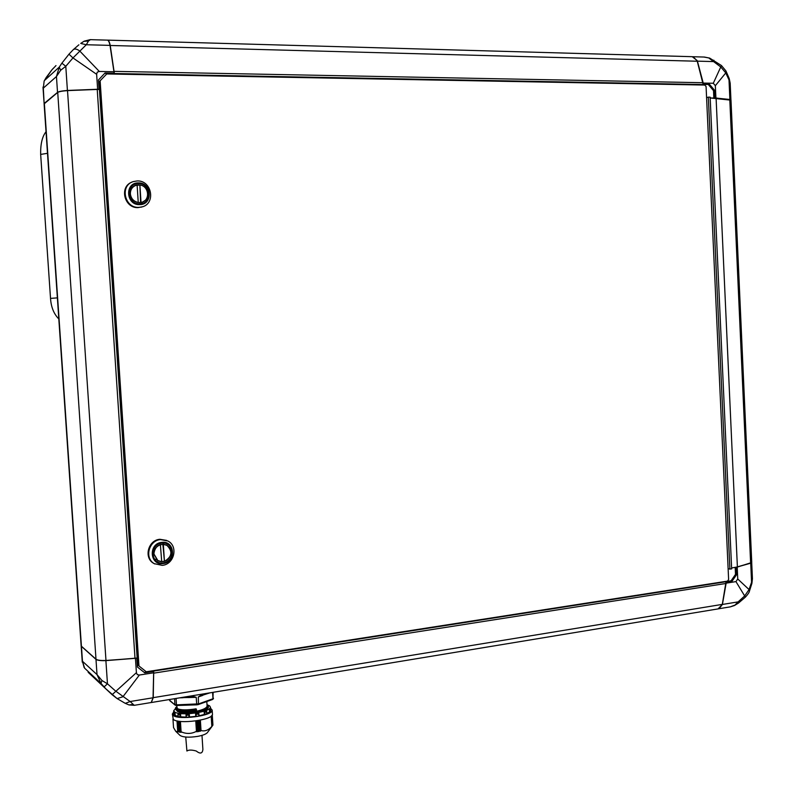 <?xml version="1.0" encoding="UTF-8"?>
<svg xmlns="http://www.w3.org/2000/svg" width="793" height="793" viewBox="0 0 793 793"><rect width="100%" height="100%" fill="white"/><g stroke="black" fill="none" stroke-linecap="round" stroke-linejoin="round"><path stroke-width="1.19" d="M84.117 667.488L82.472 661.263L84.583 668.142L101.008 683.427L97.014 674.605L101.96 680.513L101.008 683.427L105.885 688.859L117.126 698.593L112.1 694.698L136.406 672.682L137.258 674.635L139.38 675.031L122.915 696.769L117.126 698.593L125.284 703.361L130.131 701.527L134.255 705.324L129.031 704.927L132.699 704.521M93.425 677.232L92.86 676.697M151.215 702.519L153.049 697.771L130.131 701.527L115.54 691.01L107.461 683.814L105.895 660.628C100.661 660.797 97.351 660.381 95.983 659.38L81.183 646.136L82.274 662.155M128.585 704.769L124.848 703.123M104.071 686.926L107.461 683.814L101.96 680.513M139.38 675.031L153.654 672.791L153.713 671.066L153.237 697.751L151.294 702.509M153.049 697.771L153.654 672.791M136.406 672.682L135.444 658.309L105.895 660.628M44.507 103.308L57.72 92.355C58.969 91.482 62.231 90.848 67.504 90.461L97.222 89.44L67.464 90.61C62.122 91.007 58.821 91.651 57.552 92.533L44.121 103.893L81.154 645.978L96.151 659.35C97.678 660.262 100.939 660.638 105.925 660.47L135.444 658.309M136.783 658.071L105.984 660.609C101.058 660.767 97.846 660.4 96.34 659.498L96.34 659.498M136.822 658.101L137.417 667.022L144.713 672.811L153.564 671.433M137.417 667.022L144.177 672.385L153.525 671.393M144.177 672.385L144.713 672.811M725.189 581.477L153.505 671.056M751.883 583.47L751.576 582.24L749.048 589.556L744.667 595.94L735.954 581.606L737.748 578.999L749.048 589.556L749.365 591.32M745.46 597.06L744.667 595.94L738.124 601.887L722.403 604.454L719.201 608.588M752.428 578.761L751.903 583.38L749.415 591.211C749.256 592.361 747.938 594.304 745.479 597.05L738.58 602.977L738.124 601.887L734.546 605.495L730.353 606.853L734.179 605.346M750.723 563.308L751.576 582.24L752.438 578.84L751.705 562.515L737.212 567.114L732.524 567.788M738.551 602.997L734.586 605.465M737.748 578.999L737.212 567.114M735.954 581.606L726.14 583.142L722.403 604.454M751.496 562.772L736.182 567.233M718.052 608.905L722.334 604.484L726.14 583.142M726.001 581.983L722.245 604.762M726.081 582.003L732.187 581.051L736.608 574.638L736.271 567.253M725.714 581.636L731.087 580.793L735.507 574.39L735.19 567.382M735.507 574.39L736.608 574.638M731.087 580.793L732.187 581.051M55.986 65.591L51.842 69.923L44.477 80.509L59.267 67.098L60.655 70.25L56.452 76.525L59.267 67.098L61.894 63.172L65.789 66.295L72.976 57.929L68.961 54.192L73.303 49.642C74.76 48.542 76.881 48.968 79.657 50.921L99.323 71.459L97.232 72.163L96.637 74.304L72.976 57.929L86.298 44.745L110.029 45.379C109.265 41.92 108.363 40.165 107.333 40.136L90.422 39.66L88.469 41.038L86.298 44.745L80.727 43.437L83.88 41.345L88.469 41.038M73.303 49.642L78.864 44.814M80.926 43.298L83.88 41.345M61.894 63.172L68.961 54.192M53.329 68.267L51.704 70.081M44.15 81.074L43.318 88.132L44.15 81.074M44.14 103.764L43.318 88.132L56.452 76.525L57.522 92.365C58.791 91.482 62.092 90.848 67.415 90.452L65.789 66.295L60.655 70.25M713.204 60.635L713.888 60.209L713.571 61.586L720.768 66.959L721.452 65.541L725.942 70.944L725.783 72.916L715.345 85.694L713.294 83.265L720.768 66.959L725.783 72.916L729.005 79.915L729.887 99.482L730.938 100.017L730.175 83.096L729.005 79.915L729.203 78.527L730.184 83.166M721.452 65.541L709.676 58.107L703.887 57.037L692.765 56.729M693.201 56.809L697.424 61.15L713.571 61.586L709.259 58.365M107.432 40.136L107.521 40.126C108.562 40.156 109.464 41.91 110.227 45.379L114.361 73.521L703.173 84.544L697.057 60.456L692.249 56.69L107.67 40.126M114.033 71.36L703.094 82.72L703.203 84.573L702.42 84.792L113.786 73.818L114.162 73.164L105.023 72.986L98.431 80.004L99.046 89.282L97.628 89.262L96.637 74.304M57.522 92.365L44.358 103.298M67.415 90.452L97.628 89.262M114.162 73.164L110.029 45.379M99.323 71.459L114.073 71.737M713.294 83.265L703.222 83.077L703.282 84.256L709.537 84.375L703.193 84.573M697.424 61.15L703.222 83.077M697.106 60.565L703.123 82.759M97.192 89.292L99.046 89.282M113.696 74.086L113.657 73.541L104.656 73.372M713.839 97.975L713.512 90.63L714.602 90.333L709.537 84.375M713.512 90.63L708.446 84.673M730.987 100.166L711.123 98.064L714.949 97.965L714.602 90.333M714.949 97.965L729.887 99.482M715.345 85.694L715.91 97.985M135.008 658.339L97.222 89.44L99.412 89.47L137.149 657.883M737.391 567.054L716.089 98.005L730.789 99.898M714.86 97.995L716.089 98.005M153.664 673.158L726.061 583.45M725.952 581.735L153.713 671.066M725.198 581.517L725.982 581.695M731.612 567.957L737.48 566.926L750.763 563.179L751.734 562.306M710.181 97.906L711.113 97.916M131.965 182.132C118.94 186.662 124.352 208.589 138.21 207.597L142.562 206.725M728.133 568.819L731.652 568.938L710.141 97.172L708.337 97.142L729.887 569.205M706.583 97.608L708.337 97.142M137.11 185.037L136.118 185.275C132.262 186.751 130.349 189.616 130.369 193.869C131.033 198.587 133.66 201.452 138.25 202.473L137.11 185.037M147.904 193.591C146.497 186.97 142.552 184.135 136.049 185.106C132.124 186.613 130.171 189.537 130.191 193.879C131.519 200.322 135.355 203.186 141.689 202.453C145.833 201.045 147.904 198.091 147.904 193.591M139.756 185.047L135.058 185.493M137.13 180.953L133.432 181.557C119.584 185.294 124.481 208.371 138.854 207.36L141.689 206.983C156.152 204.029 151.988 180.1 137.13 180.953M166.669 540.41L159.889 539.29C148.142 540.083 143.523 557.776 153.634 563.327L154.754 563.942M160.553 539.587C148.797 540.39 144.167 558.103 154.298 563.674L162.238 565.359C174.311 564.428 178.504 546.109 167.848 540.975L160.553 539.587M171.189 551.968L169.94 548.022L166.996 545.207C159.433 543.036 155.031 545.99 153.812 554.089L157.757 560.691C165.42 563.109 169.89 560.205 171.189 551.968M168.503 546.536L166.193 544.821M160.602 544.682C156.241 546.288 154.03 549.42 153.991 554.069L157.847 560.542L161.713 561.692L160.374 544.573M100.146 80.975L138.963 665.981L146.259 671.77L727.508 581.12L728.618 579.514L706.077 86.556L704.808 85.059L106.738 73.957L99.363 81.57L106.738 73.957M99.363 81.57L138.111 665.297L138.963 665.981M164.438 561.355C172.121 556.745 172.943 551.413 166.907 545.366L163.328 544.355L164.438 561.355L162.882 544.176M166.124 544.979L163.348 544.186M155.824 559.055L158.154 560.72M158.075 560.879L160.87 561.622M161.713 561.642L164.21 561.236M142.274 202.274L144.98 200.49M140.599 202.582L141.64 202.284C150.482 200.401 149.025 185.919 139.885 184.997L140.599 202.582L142.215 202.106M139.885 184.997L141.025 202.413M174.549 698.692L174.936 704.63L176.482 704.858L176.056 698.445M182.628 697.354L193.829 696.641L196.228 697.305L196.733 704.838L198.478 704.551L198.309 696.958L200.451 695.55L210.165 692.804M212.583 692.408L212.99 698.762L213.109 692.319M176.651 705.463L177.335 708.565C180.675 710.241 186.92 710.32 196.079 708.813L196.466 709.676C186.543 711.291 179.773 711.182 176.165 709.338L175.868 707.673M196.208 710.508L196.198 710.627C189.755 711.787 184.382 712.015 180.08 711.301M206.814 701.557L207.102 705.988C206.755 708.04 203.137 709.804 196.238 711.271C187.128 712.758 180.883 712.669 177.493 711.004L177.067 710.538M207.518 732.425L207.31 732.702C205.853 734.219 202.612 735.448 197.596 736.39C189.061 737.659 183.223 737.341 180.07 735.458L179.912 735.319M198.042 720.589L198.627 731.622L197.824 720.629M196.436 720.847L197.15 731.81L198.072 731.136L198.528 731.602M197.15 731.81L196.198 720.887M179.862 731.691L179.188 721.283L179.892 732.167L181.101 732.335L181.101 731.8C186.385 734.12 191.5 733.961 196.436 731.324L196.902 731.81M179.892 732.167L179.02 721.253M180.07 735.458L175.729 731.295L179.724 732.137M175.729 731.295L173.528 727.548M208.361 707.525L207.637 708.605L208.41 707.029M207.855 705.403L208.381 706.444C208.004 708.655 204.088 710.548 196.624 712.134L185.532 713.284L180.219 712.788L176.879 710.548C177.335 715.108 210.551 710.915 207.072 705.582M207.637 708.605C203.226 711.529 195.851 713.085 185.532 713.284M175.58 708.436L176.205 709.983C179.823 711.827 186.593 711.936 196.505 710.32L196.466 709.676M175.58 708.397L173.796 710.637L174.44 711.757C178.96 716.485 211.622 712.144 210.333 707.029L209.57 705.82L207.023 704.709L208.381 706.444L208.262 707.832M173.726 714.81L174.975 715.405L174.985 712.937L174.133 712.183L175.015 712.927L175.174 715.375L178.038 716.396M178.118 716.545L180.596 716.892L180.576 714.374L178.177 714.007L180.576 714.374L180.735 716.832L186.137 717.1M186.018 714.989L186.494 717.278L189.428 717.05L189.319 714.533L186.058 714.642L189.319 714.533L189.477 717.001L195.752 716.366L195.593 713.898L198.825 713.353L195.603 713.908L195.752 716.366M199.053 715.792L204.326 714.453L204.168 712.005L206.467 711.162L204.168 712.005M206.914 713.482L209.59 711.906L209.431 709.467L210.204 708.565L209.431 709.467L210.383 711.757L210.928 711.103L210.234 708.565M199.648 720.292L200.351 731.205L201.025 730.522C204.832 731.602 208.43 730.224 211.84 726.408L212.683 725.516L212.028 715.306M210.641 708.327L212.187 710.112C213.614 715.742 177.949 720.51 173.043 715.286L172.339 714.057L173.657 712.035M212.445 714.087L212.445 714.156C213.872 719.836 178.217 724.633 173.31 719.36L172.349 714.116M204.326 714.453L206.814 713.799L206.497 711.162M195.812 716.406L198.726 716.049L198.904 713.531L199.063 715.891L198.894 713.69M169.811 700.734L169.464 699.535M213.297 698.762L213.486 698.197M198.637 704.442L212.583 699.485L212.99 698.762L198.756 703.857L176.482 704.858L176.789 705.483L175.164 705.126L169.504 700.169M202.691 695.411L198.309 696.958M196.228 697.305L188.129 697.562M193.829 696.641L180.695 697.671M180.596 697.691L193.948 697.374M212.583 699.485L196.733 704.838L176.789 705.483M176.67 705.413L175.441 705.274M196.505 710.32L196.486 710.449C185.869 712.094 179.04 711.886 176.016 709.824M212.683 725.436L212.276 714.919M212.306 725.982L211.652 715.742M211.89 726.368L211.225 716.119M200.351 731.205L199.4 720.341M198.756 731.562L199.677 730.849L200.104 731.285M173.717 714.691L173.667 712.758L174.48 713.442L174.817 712.986M209.59 711.906L210.383 711.757M186.048 714.652L186.077 715.246L189.081 715.147L188.843 717.209M178.157 714.017L177.919 714.622L180.13 714.959L179.902 716.961M174.103 712.193L173.667 712.758M204.197 712.005L205.159 714.414M195.653 713.978L196.406 716.446M189.269 714.622L189.081 715.147M186.494 717.278L186.077 715.246M180.437 714.463L180.13 714.959M178.177 716.694L177.919 714.622M174.371 715.385L174.48 713.442M173.905 712.273L173.687 710.815L173.677 712.679M210.432 708.605L210.452 707.128L210.7 708.932M185.74 737.044L186.91 751.03C188.595 749.772 191.698 749.762 196.208 751.001C200.242 754.163 202.463 753.608 202.889 749.365L201.987 735.369M95.983 659.38L97.014 674.605L82.472 661.263L81.471 646.672M110.049 45.479L697.404 61.239M57.72 92.355L95.993 659.231M67.504 90.461L105.984 660.609M81.441 646.493L44.349 103.477M750.634 563.308L729.788 99.492M153.049 697.681L722.373 604.375M138.26 182.915C124.471 182.568 125.978 205.427 139.677 204.614C153.366 204.872 151.899 182.231 138.26 182.915M138.408 183.629C125.591 183.302 126.989 204.574 139.727 203.821C152.464 204.059 151.106 182.995 138.408 183.629M161.722 542.382C148.202 543.463 149.679 565.766 163.1 563.555C176.532 562.386 175.104 540.301 161.722 542.382M161.881 543.175C149.302 544.176 150.67 564.923 163.17 562.871C175.659 561.781 174.331 541.222 161.881 543.175M200.451 695.55L209.104 692.983M195.911 714.463L198.874 713.958M200.371 695.927L210.006 692.834M183.064 697.731L179.674 697.84M176.78 707.475C177.364 710.211 183.807 710.726 196.129 709.001M180.219 712.788C192.372 714.79 214.09 708.179 207.023 704.739M176.74 706.821C171.318 710.003 184.462 711.936 196.426 709.487M194.424 710.815L187.198 711.549L194.404 710.815M211.84 726.408L211.186 716.148M200.361 720.153L201.025 730.522M177.682 731.235L177.008 720.887M172.963 719.003L173.528 727.587L172.963 719.003M196.436 731.324L195.772 720.946M180.427 721.432L181.101 731.8M209.639 709.497L209.788 711.896M204.326 712.055L204.475 714.473M200.143 720.203L200.807 730.631M212.187 715.078L212.831 725.218M177.88 731.334L177.206 720.936M196.644 731.364L195.97 720.916M180.973 731.82L180.298 721.412L180.973 731.81M206.804 711.708L204.683 712.491M210.016 709.874L210.73 709.041M178.544 731.87L177.84 721.055M180.933 732.306L180.229 721.402M212.227 726.071L211.572 715.821M178.673 731.483L177.989 721.085L178.673 731.483M179.357 721.303L180.041 731.711M211.959 715.405L212.613 725.615M178.841 731.523L178.157 721.115M199.003 720.421L199.677 730.849M197.834 731.176L197.17 720.738M198.775 720.46L199.449 730.898M198.072 731.136L197.398 720.698M58.821 318.955C53.855 313.969 51.089 307.119 50.524 298.396L57.374 297.871M50.524 298.396L40.661 154.417L47.501 153.307M112.1 694.698L88.152 672.305M134.255 705.324L151.404 702.489M730.353 606.853L718.686 608.776M51.723 70.052L46.163 77.545M44.249 80.876L46.093 77.655M84.207 41.157L90.224 39.65M704.422 57.056L709.656 58.097M42.991 87.081L44.13 103.705M725.942 70.944L729.203 78.527M718.458 608.836L151.602 702.479M730.987 100.136L751.744 562.356M153.634 563.327L154.298 563.674M141.045 207.221L141.689 206.983M212.187 710.112L212.445 714.156M213.367 698.663L212.821 699.317M176.819 705.483L196.733 704.838M169.752 700.685L175.164 705.126M207.31 732.702L212.018 726.398M175.63 709.081C177.463 711.836 184.422 712.292 196.486 710.449M212.276 714.899L212.93 725.07M185.998 714.83L186.147 717.189M177.939 714.84L178.048 716.614M206.824 711.995L206.933 713.71M40.661 154.417C40.453 144.009 42.247 136.446 46.024 131.727"/></g></svg>
